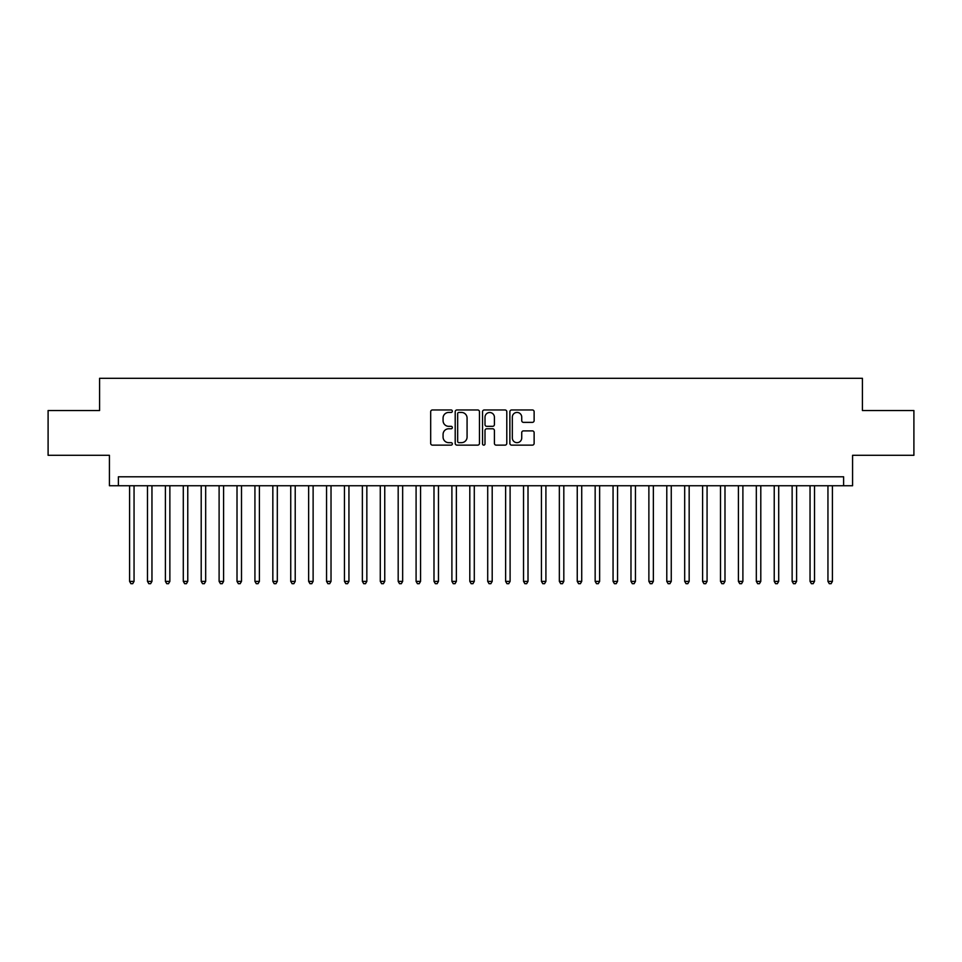 <?xml version="1.0" encoding="UTF-8"?>
<svg xmlns="http://www.w3.org/2000/svg" width="962" height="962" viewBox="0 0 962 962"><rect width="100%" height="100%" fill="white"/><g stroke="black" fill="none" stroke-linecap="round" stroke-linejoin="round"><path stroke-width="1.44" d="M452.344 411.207A1.227 1.227 0 0 0 451.118 409.968L432.443 409.968A1.756 1.756 0 0 0 430.687 411.724L430.687 443.362A1.756 1.756 0 0 0 432.443 445.129L451.118 445.129A1.227 1.227 0 0 0 452.344 443.891A1.227 1.227 0 0 0 451.118 442.664L448.701 442.664A5.628 5.628 0 0 1 443.073 437.037L443.073 434.403A5.628 5.628 0 0 1 448.701 428.775L451.118 428.775A1.227 1.227 0 0 0 452.344 427.549A1.227 1.227 0 0 0 451.118 426.322L448.701 426.322A5.628 5.628 0 0 1 443.073 420.695L443.073 418.061A5.628 5.628 0 0 1 448.701 412.433L451.118 412.433A1.227 1.227 0 0 0 452.344 411.207M532.371 422.366A1.756 1.756 0 0 0 534.126 420.61L534.126 411.724A1.756 1.756 0 0 0 532.371 409.968L511.628 409.968A1.756 1.756 0 0 0 509.872 411.724L509.872 443.362A1.756 1.756 0 0 0 511.628 445.129L532.371 445.129A1.756 1.756 0 0 0 534.126 443.362L534.126 432.647A1.756 1.756 0 0 0 532.371 430.892L523.496 430.892A1.756 1.756 0 0 0 521.729 432.647L521.729 437.963A4.702 4.702 0 0 1 517.027 442.664A4.702 4.702 0 0 1 512.325 437.963L512.325 417.135A4.702 4.702 0 0 1 517.027 412.433A4.702 4.702 0 0 1 521.729 417.135L521.729 420.61A1.756 1.756 0 0 0 523.496 422.366L532.371 422.366M843.614 485.75L852.572 485.75L852.572 455.303L913.9 455.303L913.9 410.533L862.421 410.533L862.421 378.306L99.579 378.306L99.579 410.533L48.1 410.533L48.1 455.303L109.427 455.303L109.427 485.75L843.614 485.75L843.614 476.791L118.386 476.791L118.386 485.75M479.461 411.724A1.756 1.756 0 0 0 477.705 409.968L456.962 409.968A1.756 1.756 0 0 0 455.206 411.724L455.206 443.362A1.756 1.756 0 0 0 456.962 445.129L477.705 445.129A1.756 1.756 0 0 0 479.461 443.362L479.461 411.724M484.295 409.968L505.038 409.968A1.756 1.756 0 0 1 506.794 411.724L506.794 443.362A1.756 1.756 0 0 1 505.038 445.129L496.164 445.129A1.756 1.756 0 0 1 494.408 443.362L494.408 430.531A1.756 1.756 0 0 0 492.64 428.775L486.76 428.775A1.756 1.756 0 0 0 485.004 430.531L485.004 443.891A1.227 1.227 0 0 1 483.766 445.129A1.227 1.227 0 0 1 482.539 443.891L482.539 411.724A1.756 1.756 0 0 1 484.295 409.968M458.898 412.433A1.227 1.227 0 0 0 457.671 413.66L457.671 441.438A1.227 1.227 0 0 0 458.898 442.664L461.447 442.664A5.628 5.628 0 0 0 467.075 437.037L467.075 418.061A5.628 5.628 0 0 0 461.447 412.433L458.898 412.433M494.408 417.219A4.702 4.702 0 0 0 489.706 412.518A4.702 4.702 0 0 0 485.004 417.219L485.004 424.555A1.756 1.756 0 0 0 486.76 426.322L492.64 426.322A1.756 1.756 0 0 0 494.408 424.555L494.408 417.219M129.581 485.75L129.581 581.373L134.055 581.373L134.055 485.75M134.055 581.373L132.708 583.693L130.916 583.693L129.581 581.373M147.487 485.75L147.487 581.373L151.96 581.373L151.96 485.75M151.96 581.373L150.613 583.693L148.821 583.693L147.487 581.373M165.392 485.75L165.392 581.373L169.865 581.373L169.865 485.75M169.865 581.373L168.518 583.693L166.739 583.693L165.392 581.373M183.297 485.75L183.297 581.373L187.77 581.373L187.77 485.75M187.77 581.373L186.436 583.693L184.644 583.693L183.297 581.373M201.202 485.75L201.202 581.373L205.676 581.373L205.676 485.75M205.676 581.373L204.341 583.693L202.549 583.693L201.202 581.373M219.108 485.75L219.108 581.373L223.593 581.373L223.593 485.75M223.593 581.373L222.246 583.693L220.454 583.693L219.108 581.373M237.013 485.75L237.013 581.373L241.498 581.373L241.498 485.75M241.498 581.373L240.151 583.693L238.36 583.693L237.013 581.373M254.93 485.75L254.93 581.373L259.403 581.373L259.403 485.75M259.403 581.373L258.056 583.693L256.265 583.693L254.93 581.373M272.835 485.75L272.835 581.373L277.309 581.373L277.309 485.75M277.309 581.373L275.962 583.693L274.17 583.693L272.835 581.373M290.74 485.75L290.74 581.373L295.214 581.373L295.214 485.75M295.214 581.373L293.867 583.693L292.087 583.693L290.74 581.373M308.646 485.75L308.646 581.373L313.119 581.373L313.119 485.75M313.119 581.373L311.784 583.693L309.992 583.693L308.646 581.373M326.551 485.75L326.551 581.373L331.024 581.373L331.024 485.75M331.024 581.373L329.689 583.693L327.898 583.693L326.551 581.373M344.456 485.75L344.456 581.373L348.941 581.373L348.941 485.75M348.941 581.373L347.595 583.693L345.803 583.693L344.456 581.373M362.361 485.75L362.361 581.373L366.847 581.373L366.847 485.75M366.847 581.373L365.5 583.693L363.708 583.693L362.361 581.373M380.279 485.75L380.279 581.373L384.752 581.373L384.752 485.75M384.752 581.373L383.405 583.693L381.613 583.693L380.279 581.373M398.184 485.75L398.184 581.373L402.657 581.373L402.657 485.75M402.657 581.373L401.31 583.693L399.519 583.693L398.184 581.373M416.089 485.75L416.089 581.373L420.562 581.373L420.562 485.75M420.562 581.373L419.216 583.693L417.436 583.693L416.089 581.373M433.994 485.75L433.994 581.373L438.468 581.373L438.468 485.75M438.468 581.373L437.133 583.693L435.341 583.693L433.994 581.373M451.899 485.75L451.899 581.373L456.373 581.373L456.373 485.75M456.373 581.373L455.038 583.693L453.246 583.693L451.899 581.373M469.805 485.75L469.805 581.373L474.29 581.373L474.29 485.75M474.29 581.373L472.943 583.693L471.152 583.693L469.805 581.373M487.71 485.75L487.71 581.373L492.195 581.373L492.195 485.75M492.195 581.373L490.848 583.693L489.057 583.693L487.71 581.373M505.627 485.75L505.627 581.373L510.1 581.373L510.1 485.75M510.1 581.373L508.754 583.693L506.962 583.693L505.627 581.373M523.532 485.75L523.532 581.373L528.006 581.373L528.006 485.75M528.006 581.373L526.659 583.693L524.867 583.693L523.532 581.373M541.438 485.75L541.438 581.373L545.911 581.373L545.911 485.75M545.911 581.373L544.564 583.693L542.784 583.693L541.438 581.373M559.343 485.75L559.343 581.373L563.816 581.373L563.816 485.75M563.816 581.373L562.481 583.693L560.69 583.693L559.343 581.373M577.248 485.75L577.248 581.373L581.721 581.373L581.721 485.75M581.721 581.373L580.387 583.693L578.595 583.693L577.248 581.373M595.153 485.75L595.153 581.373L599.639 581.373L599.639 485.75M599.639 581.373L598.292 583.693L596.5 583.693L595.153 581.373M613.059 485.75L613.059 581.373L617.544 581.373L617.544 485.75M617.544 581.373L616.197 583.693L614.405 583.693L613.059 581.373M630.976 485.75L630.976 581.373L635.449 581.373L635.449 485.75M635.449 581.373L634.102 583.693L632.311 583.693L630.976 581.373M648.881 485.75L648.881 581.373L653.354 581.373L653.354 485.75M653.354 581.373L652.008 583.693L650.216 583.693L648.881 581.373M666.786 485.75L666.786 581.373L671.26 581.373L671.26 485.75M671.26 581.373L669.913 583.693L668.133 583.693L666.786 581.373M684.691 485.75L684.691 581.373L689.165 581.373L689.165 485.75M689.165 581.373L687.83 583.693L686.038 583.693L684.691 581.373M702.597 485.75L702.597 581.373L707.07 581.373L707.07 485.75M707.07 581.373L705.735 583.693L703.943 583.693L702.597 581.373M720.502 485.75L720.502 581.373L724.987 581.373L724.987 485.75M724.987 581.373L723.64 583.693L721.849 583.693L720.502 581.373M738.407 485.75L738.407 581.373L742.892 581.373L742.892 485.75M742.892 581.373L741.546 583.693L739.754 583.693L738.407 581.373M756.324 485.75L756.324 581.373L760.798 581.373L760.798 485.75M760.798 581.373L759.451 583.693L757.659 583.693L756.324 581.373M774.23 485.75L774.23 581.373L778.703 581.373L778.703 485.75M778.703 581.373L777.356 583.693L775.564 583.693L774.23 581.373M792.135 485.75L792.135 581.373L796.608 581.373L796.608 485.75M796.608 581.373L795.261 583.693L793.482 583.693L792.135 581.373M810.04 485.75L810.04 581.373L814.513 581.373L814.513 485.75M814.513 581.373L813.179 583.693L811.387 583.693L810.04 581.373M827.945 485.75L827.945 581.373L832.419 581.373L832.419 485.75M832.419 581.373L831.084 583.693L829.292 583.693L827.945 581.373"/></g></svg>
